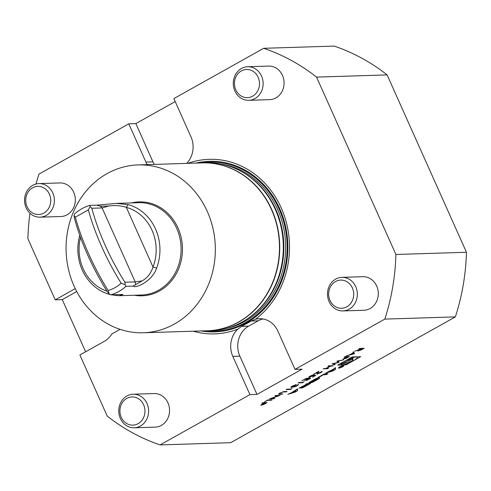 <?xml version="1.0" encoding="UTF-8"?>
<svg xmlns="http://www.w3.org/2000/svg" width="491" height="491" viewBox="0 0 491 491"><rect width="100%" height="100%" fill="white"/><g stroke="black" fill="none" stroke-linecap="round" stroke-linejoin="round"><path stroke-width="0.74" d="M354.502 353.704L346.327 355.907L349.672 354.797L353.195 352.82L352.937 352.207L353.698 351.783L354.404 353.759M336.986 361.137L343.54 359.842L338.004 361.198L339.042 362.358L333.444 363.763L335.187 364.518L334.475 364.917L332.082 363.886L337.949 362.413L336.986 361.137M321.734 371.319C322.519 371.362 322.17 371.822 320.697 372.694L317.014 374.05L316.971 373.221L317.72 372.166L313.645 374.203L318.923 371.251L317.677 373.657L322.145 371.442M317.695 373.657L316.634 373.939M317.284 373.326L317.677 373.657M306.267 378.334L310.76 378.193L306.378 380.648L309.6 378.598L308.219 378.641L304.53 380.709L307.759 378.659L306.034 378.708L301.885 380.789L306.267 378.334M298.362 384.588L297.202 385.846L293.765 387.154L293.747 386.675L291.261 387.442C290.537 387.362 290.954 386.877 292.501 385.981L296.417 384.49L292.949 385.975L291.924 387.055L295.263 385.687L295.723 385.668L294.465 386.761L298.522 384.698M294.391 386.761L293.765 387.154L293.667 386.497M292.409 386.908L290.899 387.331M291.814 386.392L291.924 387.055M294.649 386.012L294.207 386.466L294.465 386.761M284.332 391.554L287.045 391.468L286.345 391.861L283.031 391.984L280.373 393.015L279.453 393.929L282.761 393.868L282.061 394.261L278.526 394.212L279.87 393.052L284.332 391.554M279.489 393.273L279.453 393.929M267.607 399.981L272.1 399.84L271.4 400.226L267.374 400.355L264.385 402.031L267.607 399.981M337.679 365.126L346.1 364.862L360.682 356.699L352.262 356.963L337.679 365.126M455.36 316.891L384.815 319.101L294.999 369.385L302.057 369.164L256.977 394.402L249.925 394.623L160.109 444.907L230.653 442.698L455.36 316.891A207.122 184.07 -91.8 0 0 466.45 252.27L387.111 74.902A207.122 184.07 -91.8 0 0 334.23 46.093L263.685 48.302L173.869 98.587L190.974 136.829A22.39 19.898 -91.8 0 1 186.654 163.386M294.931 392.192L297.442 390.787L297.62 388.872L291.132 392.874L287.892 394.316L294.931 392.192L294.747 391.781M303.137 387.534A10.366 1.995 155.9 0 0 305.058 386.521L310.527 383.459L307.102 383.563L305.39 384.527L306.335 384.496L298.927 388.142L301.001 387.602A10.366 1.995 155.9 0 0 302.204 386.982L302.29 386.976A10.366 1.995 155.9 0 0 301.284 387.589L300.86 388.025L301.584 388.062L303.137 387.534L302.536 387.086L302.959 386.724L306.973 384.478L308.127 384.441L302.947 387.111M312.448 382.323A10.366 1.995 155.9 0 0 314.369 381.311L317.64 379.475A10.366 1.995 155.9 0 0 319.334 378.469L319.58 377.984L317.689 378.039L316.136 378.567A10.366 1.995 155.9 0 0 314.215 379.58L310.938 381.415A10.366 1.995 155.9 0 0 309.25 382.421L308.827 382.857L310.116 382.876L314.498 380.421L311.337 381.93L310.95 381.906L311.374 381.538L316.327 378.991L317.634 378.984L317.211 379.353L310.668 382.857L312.448 382.323L312.282 381.955M323.483 374.756L326.22 374.67L327.933 373.712L324.508 373.823L318.051 377.432L318.745 377.413L323.483 374.756L323.354 374.467M339.833 366.851A2.94 0.565 155.9 0 0 338.502 368.011A2.94 0.565 155.9 0 0 341.411 367.323A2.94 0.565 155.9 0 0 343.866 365.611A2.94 0.565 155.9 0 0 339.833 366.851M327.62 372.08L325.809 373.092L332.849 370.963L335.353 369.557L335.537 367.642L333.69 369.048L327.62 372.08M261.801 404.952L261.132 405.345L261.543 404.51L263.998 403.093L261.93 403.16L262.63 402.767L267.116 402.626L263.753 404.474L260.776 405.253M274.88 395.906L275.58 395.519L280.073 395.378L271.253 398.44L274.788 398.33L274.088 398.723L269.602 398.864L278.409 395.795L274.88 395.906M292.065 388.418L290.629 389.461L286.143 389.602L286.842 389.216L290.868 389.087L292.065 388.418M304.021 381.722L302.591 382.765L298.098 382.906L298.798 382.52L302.824 382.391L304.021 381.722M309.987 377.057L309.232 377.45C308.373 377.413 308.747 376.922 310.361 375.983L313.995 374.615L310.778 375.989L309.944 377.063L314.295 375.026L315.744 375.406L312.552 377.192L314.737 375.725L313.976 375.529L308.784 377.327M309.796 376.315L309.52 376.726L309.944 377.063M328.589 365.838L333.076 365.697L332.382 366.09L330.541 366.145L326.552 368.379L328.393 368.318L327.7 368.71L323.207 368.851L326.092 368.391L330.081 366.163L327.89 366.231L328.589 365.838M344.105 358.872L343.436 359.265L343.847 358.43L346.302 357.012L344.234 357.08L344.934 356.687L349.42 356.546L346.057 358.393L343.08 359.173M358.749 350.672L358.086 351.065C357.448 350.961 357.957 350.457 359.621 349.561L354.698 351.225L360.486 349.076L361.051 348.757L358.982 348.825L359.676 348.432L364.169 348.291L360.787 350.151L357.749 350.973M147.232 164.626A22.39 19.898 88.2 0 1 145.895 162.067L128.789 123.824L38.973 174.109A207.122 184.07 -91.8 0 0 36.003 184.027M128.789 123.824L135.847 123.603L175.201 101.569M29.988 213.278A207.122 184.07 -91.8 0 0 27.889 238.73L55.219 299.835L62.277 299.614L85.618 351.795M160.109 444.907A207.122 184.07 -91.8 0 1 107.228 416.098L79.898 354.999L104.319 341.325A22.39 19.898 -91.8 0 0 111.801 333.997L120.092 329.357M248.728 100.305L269.682 99.648A16.792 14.926 -91.8 0 0 283.638 87.048A16.792 14.926 -91.8 0 0 276.629 68.39A16.792 14.926 -91.8 0 0 268.626 66.076L247.673 66.739A16.792 14.926 88.2 0 1 255.676 69.047A16.792 14.926 88.2 0 1 262.685 87.711A16.792 14.926 88.2 0 1 248.728 100.305A16.792 14.926 88.2 0 1 233.286 83.992A16.792 14.926 88.2 0 1 247.673 66.739M342.945 310.926L363.899 310.269A16.792 14.926 -91.8 0 0 377.947 297.227A16.792 14.926 -91.8 0 0 370.128 278.569A16.792 14.926 -91.8 0 0 362.843 276.697L341.889 277.354A16.792 14.926 88.2 0 1 349.175 279.226A16.792 14.926 88.2 0 1 356.994 297.884A16.792 14.926 88.2 0 1 342.945 310.926A16.792 14.926 88.2 0 1 327.497 294.612A16.792 14.926 88.2 0 1 341.889 277.354M294.999 369.385L277.894 331.149A22.39 19.898 88.2 0 0 259.432 318.714A22.39 19.898 88.2 0 0 255.345 319.322A87.33 77.609 -91.8 0 0 281.656 208.908A87.33 77.609 -91.8 0 0 187.955 163.35M384.815 319.101A207.122 184.07 -91.8 0 0 395.906 254.479L316.56 77.112A207.122 184.07 -91.8 0 0 263.685 48.302M39.992 217.169L60.945 216.513A16.792 14.926 -91.8 0 0 74.902 203.912A16.792 14.926 -91.8 0 0 67.893 185.254A16.792 14.926 -91.8 0 0 59.896 182.94L38.942 183.597A16.792 14.926 88.2 0 1 46.94 185.911A16.792 14.926 88.2 0 1 53.949 204.569A16.792 14.926 88.2 0 1 39.992 217.169A16.792 14.926 88.2 0 1 24.55 200.856A16.792 14.926 88.2 0 1 38.942 183.597M55.219 299.835L75.252 288.622M201.144 330.952A85.336 75.841 -91.8 0 0 287.824 244.223A85.336 75.841 -91.8 0 0 195.878 163.098M255.345 319.322L251.226 321.034L241.676 326.38L237.877 329.099A22.39 19.898 -91.8 0 0 232.82 356.386L249.925 394.623M193.221 331.204A87.33 77.609 -91.8 0 0 237.877 329.099M387.111 74.902L316.56 77.112M395.906 254.479L466.45 252.27M134.209 427.79L155.162 427.133A16.792 14.926 -91.8 0 0 169.119 414.533A16.792 14.926 -91.8 0 0 162.11 395.875A16.792 14.926 -91.8 0 0 154.106 393.561L133.153 394.218A16.792 14.926 88.2 0 1 141.156 396.532A16.792 14.926 88.2 0 1 148.165 415.19A16.792 14.926 88.2 0 1 134.209 427.79A16.792 14.926 88.2 0 1 118.767 411.47A16.792 14.926 88.2 0 1 133.153 394.218M207.601 330.75A83.967 74.626 -91.8 0 0 207.73 330.75L211.32 330.633A83.967 74.626 -91.8 0 0 249.68 317.211A83.967 74.626 -91.8 0 0 245.181 173.771A83.967 74.626 -91.8 0 0 206.054 162.779L202.464 162.889A83.967 74.626 -91.8 0 0 202.335 162.895M207.73 330.75A83.967 74.626 -91.8 0 0 279.686 244.481A83.967 74.626 -91.8 0 0 202.464 162.889M76.725 291.525L62.277 299.614M262.967 318.96A22.39 19.898 88.2 0 0 258.211 320.813L248.667 326.159A22.39 19.898 -91.8 0 0 239.872 356.165L256.977 394.402M154.291 164.405A22.39 19.898 88.2 0 1 152.946 161.846L135.847 123.603M44.503 188.274A14.098 12.527 88.2 0 1 44.485 212.689A14.098 12.527 88.2 0 1 25.704 200.31A14.098 12.527 88.2 0 1 44.503 188.274M138.72 398.895A14.098 12.527 88.2 0 1 138.701 423.31A14.098 12.527 88.2 0 1 119.914 410.93A14.098 12.527 88.2 0 1 138.72 398.895M346.855 281.662A14.098 12.527 88.2 0 1 348.021 306.046A14.098 12.527 88.2 0 1 328.669 294.833A14.098 12.527 88.2 0 1 346.855 281.662M253.239 71.416A14.098 12.527 88.2 0 1 253.221 95.825A14.098 12.527 88.2 0 1 234.44 83.445A14.098 12.527 88.2 0 1 253.239 71.416M138.075 164.915L202.206 162.902A83.967 74.626 88.2 0 1 279.428 244.487A83.967 74.626 88.2 0 1 207.472 330.756L143.341 332.769A83.967 74.626 -91.8 0 0 215.297 246.5A83.967 74.626 -91.8 0 0 138.075 164.915A83.967 74.626 -91.8 0 0 107.063 173.618A83.967 74.626 -91.8 0 0 68.421 269.129A83.967 74.626 -91.8 0 0 143.341 332.769M80.53 237.399A43.386 38.556 -91.8 0 0 106.934 291.151M125.954 286.321L133.092 286.1L142.065 280.932L135.197 281.902L124.917 282.227L125.15 284.762L125.954 286.321C121.621 290.347 116.557 293.182 110.745 294.833L109.082 293.759L108.118 290.463C113.12 289.064 117.459 286.634 121.13 283.178A128.752 53.599 -119.2 0 1 88.343 209.878L90.141 206.496L91.829 208.258A125.954 52.433 60.8 0 0 124.917 282.227M142.065 280.932C147.263 277.986 150.915 273.364 153.02 267.061A43.386 38.556 -91.8 0 0 126.322 207.374C120.626 205.569 114.704 205.121 108.56 206.036L102.11 207.932L91.829 208.258M108.56 206.036L100.483 206.208L96.88 205.158L116.299 203.397L128.163 204.612L126.322 207.374L153.02 267.061L156.586 268.147C152.658 280.723 135.884 288.843 133.092 286.1M121.13 283.178L125.15 284.762M88.343 209.878L75.332 217.163A128.752 53.599 60.8 0 0 108.118 290.463M109.082 293.759L107.461 291.998A125.954 52.433 -119.2 0 1 74.374 218.029L74.073 215.494L75.332 217.163M110.444 294.637L109.536 294.054M109.64 294.434A46.185 41.041 88.2 0 1 79.763 235.275M110.745 294.833L123.063 294.49L119.196 295.717L111.205 294.821M128.163 204.612A46.185 41.041 88.2 0 1 155.543 229.009A46.185 41.041 88.2 0 1 156.586 268.147M96.88 205.158L89.749 205.379L90.141 206.496M74.073 215.494L74.54 213.892C79.235 209.86 84.305 207.024 89.749 205.379M116.299 203.397L138.622 202.697A46.185 41.041 88.2 0 1 176.705 228.346A46.185 41.041 88.2 0 1 141.512 295.017L119.196 295.717M131.551 202.918A46.989 41.76 88.2 0 1 177.988 227.965A46.989 41.76 88.2 0 1 174.538 276.679A46.989 41.76 88.2 0 1 134.448 295.238M357.221 357.067L357.712 356.791M345.75 364.077L346.1 364.862M345.099 361.038A8.912 1.712 155.9 0 0 341.049 364.549A8.912 1.712 155.9 0 0 349.88 362.475A8.912 1.712 155.9 0 0 357.313 357.276A8.912 1.712 155.9 0 0 345.099 361.038M340.085 363.776L340.693 363.757M352.863 357.878L341.816 364.064L352.863 360.799L352.863 357.878M347.186 361.057L352.305 359.541L352.305 358.191M352.305 359.541L352.863 360.799M295.656 391.505L292.243 392.536L295.748 390.578L295.656 391.505M295.785 390.142L296.902 389.271M296.877 389.529L297.442 390.787M306.157 384.097L306.335 384.496M307.728 383.545L308.127 384.441M306.672 383.802L306.973 384.478M309.772 382.096L310.116 382.876M317.247 378.125A10.366 1.995 155.9 0 0 317.254 378.125L317.634 378.984M325.821 373.78L326.22 374.67M340.091 366.845A2.381 0.454 155.9 0 0 339.011 367.784A2.381 0.454 155.9 0 0 341.368 367.225A2.381 0.454 155.9 0 0 343.356 365.838A2.381 0.454 155.9 0 0 340.091 366.845M340.558 367.188L342.976 366.274L341.325 366.323L341.761 366.47L339.25 367.489L340.84 366.986L340.631 367.348L341.951 366.464L340.914 367.121M333.702 368.913L334.819 368.047M334.794 368.305L335.353 369.557M332.665 370.552L332.849 370.963M333.573 370.275L330.161 371.306L333.659 369.349L333.573 370.275M266.521 402.645L265.932 402.976M262.409 402.89L263.998 403.093M261.599 404.474L261.826 404.952L265.956 403.031L264.465 403.08L261.826 404.952M265.956 403.031L263.974 403.037M271.505 399.858L271.4 400.226M271.29 399.981L267.392 400.104M279.244 395.402L278.366 395.703M274.193 398.348L274.088 398.723M273.978 398.471L270.308 398.588M275.365 395.636L278.409 395.795M286.449 391.487L286.345 391.861M286.235 391.609L282.914 391.732M282.165 393.886L282.061 394.261M281.951 394.009L278.55 394.052M290.733 389.093L290.629 389.461M290.519 389.21L286.621 389.332M298.252 384.336L297.092 385.595M293.655 386.902L293.636 386.423M302.695 382.397L302.591 382.765M302.474 382.52L298.583 382.642M310.165 378.211L309.575 378.543M308.219 378.641L309.6 378.598M308.109 378.389L307.734 378.598M306.053 378.457L307.759 378.659M315.357 375.308L314.706 375.67M313.921 375.29L314.737 375.725M309.121 377.198L308.79 377.168M322.016 371.349L321.114 372.129M318.444 371.521L317.769 372.878M317.659 372.626L317.56 373.406M332.487 365.715L332.382 366.09M332.272 365.838L330.541 366.145M330.425 365.893L330.056 366.102M327.804 368.336L327.7 368.71M327.589 368.459L323.692 368.581M328.375 365.961L330.081 366.163M338.827 362.168L337.937 362.383M334.868 364.383L334.475 364.917M334.359 364.666L332.333 363.788M336.955 361.155L337.949 362.413M348.825 356.57L348.236 356.896M344.713 356.81L346.302 357.012M343.903 358.393L344.13 358.872L348.26 356.951L346.769 357L344.13 358.872M348.26 356.951L346.278 356.957M354.287 353.508L353.563 353.704M350.476 354.527L349.868 354.686M353.692 351.783L354.392 353.452M350.5 354.576L353.581 353.753L353.275 353.023L350.414 354.379M363.573 348.309L362.984 348.641M359.461 348.555L361.051 348.757M360.155 349.187L359.596 349.5M358.577 350.175L358.78 350.672L363.009 348.696L361.511 348.745L358.78 350.672M363.009 348.696L361.026 348.702M247.562 318.702A83.409 74.129 -91.8 0 0 283.804 244.352A83.409 74.129 -91.8 0 0 242.971 172.415M249.68 317.211L250.312 316.744A83.445 74.159 -91.8 0 0 245.844 174.195L245.181 173.771M206.03 330.799A84.526 75.123 -91.8 0 0 287.106 244.248A84.526 75.123 -91.8 0 0 200.764 162.944M225.78 328.577A83.409 74.129 -91.8 0 0 285.602 244.297A83.409 74.129 -91.8 0 0 220.619 163.926M248.667 326.159L241.676 326.38M258.211 320.813L251.226 321.034M239.872 356.165L232.82 356.386M152.946 161.846L145.895 162.067M100.483 206.208L102.11 207.932L135.197 281.902L135.461 284.393M301.357 387.546L301.584 388.062M300.817 387.178L301.001 387.602M317.161 378.15L317.524 378.954M316.136 378.567L316.327 378.991M319.119 377.996L319.334 378.469M317.505 379.162L317.64 379.475M340.582 363.5L341.049 364.549M357.104 356.81L357.313 357.276M302.37 386.712L302.536 387.086M310.772 381.513L310.95 381.906M338.876 367.477L339.011 367.784"/></g></svg>
